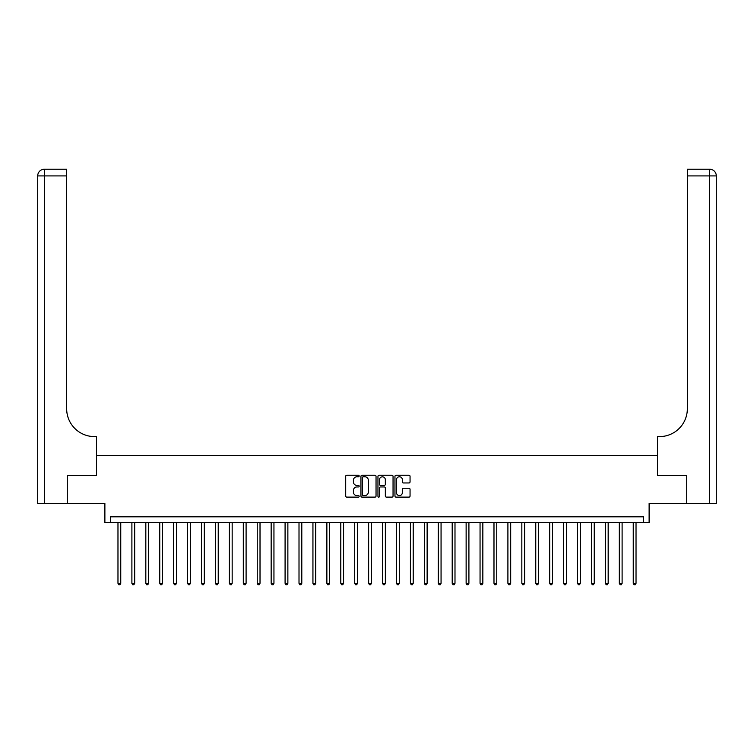 <?xml version="1.0" encoding="UTF-8"?>
<svg xmlns="http://www.w3.org/2000/svg" width="754" height="754" viewBox="0 0 754 754"><rect width="100%" height="100%" fill="white"/><g stroke="black" fill="none" stroke-linecap="round" stroke-linejoin="round"><path stroke-width="1.13" d="M359.177 476.01A0.763 0.763 0 0 0 358.414 475.246L346.793 475.246A1.093 1.093 0 0 0 345.7 476.339L345.7 496.028A1.093 1.093 0 0 0 346.793 497.122L358.414 497.122A0.763 0.763 0 0 0 359.177 496.349A0.763 0.763 0 0 0 358.414 495.585L356.906 495.585A3.497 3.497 0 0 1 353.409 492.089L353.409 490.449A3.497 3.497 0 0 1 356.906 486.952L358.414 486.952A0.763 0.763 0 0 0 359.177 486.179A0.763 0.763 0 0 0 358.414 485.416L356.906 485.416A3.497 3.497 0 0 1 353.409 481.919L353.409 480.279A3.497 3.497 0 0 1 356.906 476.773L358.414 476.773A0.763 0.763 0 0 0 359.177 476.01M408.96 482.956A1.093 1.093 0 0 0 410.053 481.863L410.053 476.339A1.093 1.093 0 0 0 408.96 475.246L396.057 475.246A1.093 1.093 0 0 0 394.964 476.339L394.964 496.028A1.093 1.093 0 0 0 396.057 497.122L408.96 497.122A1.093 1.093 0 0 0 410.053 496.028L410.053 489.355A1.093 1.093 0 0 0 408.96 488.262L403.437 488.262A1.093 1.093 0 0 0 402.344 489.355L402.344 492.664A2.922 2.922 0 0 1 399.422 495.585A2.922 2.922 0 0 1 396.491 492.664L396.491 479.704A2.922 2.922 0 0 1 399.422 476.773A2.922 2.922 0 0 1 402.344 479.704L402.344 481.863A1.093 1.093 0 0 0 403.437 482.956L408.96 482.956M643.548 522.39L649.119 522.39L649.119 503.455L686.724 503.455L686.724 475.595L657.479 475.595L657.479 455.548L96.521 455.548L96.521 475.595L96.521 436.604L94.523 436.604A27.851 27.851 0 0 1 66.663 408.753L66.663 175.908L44.382 175.908L44.382 503.455L67.219 503.455L67.219 475.595L96.521 475.595L67.276 475.595L67.276 503.455L104.881 503.455L104.881 522.39L643.548 522.39L643.548 516.82L110.452 516.82L110.452 522.39M376.039 476.339A1.093 1.093 0 0 0 374.945 475.246L362.043 475.246A1.093 1.093 0 0 0 360.949 476.339L360.949 496.028A1.093 1.093 0 0 0 362.043 497.122L374.945 497.122A1.093 1.093 0 0 0 376.039 496.028L376.039 476.339M379.055 475.246L391.957 475.246A1.093 1.093 0 0 1 393.051 476.339L393.051 496.028A1.093 1.093 0 0 1 391.957 497.122L386.434 497.122A1.093 1.093 0 0 1 385.341 496.028L385.341 488.045A1.093 1.093 0 0 0 384.248 486.952L380.582 486.952A1.093 1.093 0 0 0 379.488 488.045L379.488 496.349A0.763 0.763 0 0 1 378.725 497.122A0.763 0.763 0 0 1 377.961 496.349L377.961 476.339A1.093 1.093 0 0 1 379.055 475.246M363.249 476.773A0.763 0.763 0 0 0 362.486 477.546L362.486 494.822A0.763 0.763 0 0 0 363.249 495.585L364.832 495.585A3.497 3.497 0 0 0 368.329 492.089L368.329 480.279A3.497 3.497 0 0 0 364.832 476.773L363.249 476.773M385.341 479.761A2.922 2.922 0 0 0 382.41 476.83A2.922 2.922 0 0 0 379.488 479.761L379.488 484.322A1.093 1.093 0 0 0 380.582 485.416L384.248 485.416A1.093 1.093 0 0 0 385.341 484.322L385.341 479.761M117.973 522.39L117.973 583.332L120.753 583.332L120.753 522.39M120.753 583.332L119.924 584.784L118.802 584.784L117.973 583.332M131.893 522.39L131.893 583.332L134.683 583.332L134.683 522.39M134.683 583.332L133.844 584.784L132.732 584.784L131.893 583.332M145.824 522.39L145.824 583.332L148.613 583.332L148.613 522.39M148.613 583.332L147.775 584.784L146.662 584.784L145.824 583.332M159.754 522.39L159.754 583.332L162.534 583.332L162.534 522.39M162.534 583.332L161.695 584.784L160.583 584.784L159.754 583.332M173.674 522.39L173.674 583.332L176.464 583.332L176.464 522.39M176.464 583.332L175.625 584.784L174.513 584.784L173.674 583.332M44.382 503.455L37.7 503.455L37.7 175.908A6.682 6.682 0 0 1 44.382 169.216L66.663 169.216L66.663 175.908M94.523 436.604A27.851 27.851 0 0 1 66.663 408.753M37.7 175.908A6.682 6.682 0 0 1 44.382 169.216L44.382 175.908L37.7 175.908M686.781 475.595L657.479 475.595L657.479 436.604L659.477 436.604A27.851 27.851 0 0 0 687.337 408.753L687.337 169.216L709.618 169.216A6.682 6.682 0 0 1 716.3 175.908L716.3 503.455L686.781 503.455L686.781 475.595M659.477 436.604A27.851 27.851 0 0 0 687.337 408.753M709.618 503.455L709.618 175.908L716.3 175.908A6.682 6.682 0 0 0 709.618 169.216L709.618 175.908L687.337 175.908M187.605 522.39L187.605 583.332L190.385 583.332L190.385 522.39M190.385 583.332L189.556 584.784L188.434 584.784L187.605 583.332M201.525 522.39L201.525 583.332L204.315 583.332L204.315 522.39M204.315 583.332L203.476 584.784L202.364 584.784L201.525 583.332M215.456 522.39L215.456 583.332L218.236 583.332L218.236 522.39M218.236 583.332L217.406 584.784L216.294 584.784L215.456 583.332M229.386 522.39L229.386 583.332L232.166 583.332L232.166 522.39M232.166 583.332L231.327 584.784L230.215 584.784L229.386 583.332M243.306 522.39L243.306 583.332L246.096 583.332L246.096 522.39M246.096 583.332L245.257 584.784L244.145 584.784L243.306 583.332M257.237 522.39L257.237 583.332L260.017 583.332L260.017 522.39M260.017 583.332L259.188 584.784L258.066 584.784L257.237 583.332M271.157 522.39L271.157 583.332L273.947 583.332L273.947 522.39M273.947 583.332L273.108 584.784L271.996 584.784L271.157 583.332M285.087 522.39L285.087 583.332L287.868 583.332L287.868 522.39M287.868 583.332L287.038 584.784L285.926 584.784L285.087 583.332M299.008 522.39L299.008 583.332L301.798 583.332L301.798 522.39M301.798 583.332L300.959 584.784L299.847 584.784L299.008 583.332M312.938 522.39L312.938 583.332L315.728 583.332L315.728 522.39M315.728 583.332L314.889 584.784L313.777 584.784L312.938 583.332M326.868 522.39L326.868 583.332L329.649 583.332L329.649 522.39M329.649 583.332L328.819 584.784L327.698 584.784L326.868 583.332M340.789 522.39L340.789 583.332L343.579 583.332L343.579 522.39M343.579 583.332L342.74 584.784L341.628 584.784L340.789 583.332M354.719 522.39L354.719 583.332L357.5 583.332L357.5 522.39M357.5 583.332L356.67 584.784L355.558 584.784L354.719 583.332M368.64 522.39L368.64 583.332L371.43 583.332L371.43 522.39M371.43 583.332L370.591 584.784L369.479 584.784L368.64 583.332M382.57 522.39L382.57 583.332L385.36 583.332L385.36 522.39M385.36 583.332L384.521 584.784L383.409 584.784L382.57 583.332M396.5 522.39L396.5 583.332L399.281 583.332L399.281 522.39M399.281 583.332L398.442 584.784L397.33 584.784L396.5 583.332M410.421 522.39L410.421 583.332L413.211 583.332L413.211 522.39M413.211 583.332L412.372 584.784L411.26 584.784L410.421 583.332M424.351 522.39L424.351 583.332L427.132 583.332L427.132 522.39M427.132 583.332L426.302 584.784L425.181 584.784L424.351 583.332M438.272 522.39L438.272 583.332L441.062 583.332L441.062 522.39M441.062 583.332L440.223 584.784L439.111 584.784L438.272 583.332M452.202 522.39L452.202 583.332L454.992 583.332L454.992 522.39M454.992 583.332L454.153 584.784L453.041 584.784L452.202 583.332M466.132 522.39L466.132 583.332L468.913 583.332L468.913 522.39M468.913 583.332L468.074 584.784L466.962 584.784L466.132 583.332M480.053 522.39L480.053 583.332L482.843 583.332L482.843 522.39M482.843 583.332L482.004 584.784L480.892 584.784L480.053 583.332M493.983 522.39L493.983 583.332L496.763 583.332L496.763 522.39M496.763 583.332L495.934 584.784L494.812 584.784L493.983 583.332M507.904 522.39L507.904 583.332L510.694 583.332L510.694 522.39M510.694 583.332L509.855 584.784L508.743 584.784L507.904 583.332M521.834 522.39L521.834 583.332L524.614 583.332L524.614 522.39M524.614 583.332L523.785 584.784L522.673 584.784L521.834 583.332M535.764 522.39L535.764 583.332L538.544 583.332L538.544 522.39M538.544 583.332L537.706 584.784L536.594 584.784L535.764 583.332M549.685 522.39L549.685 583.332L552.475 583.332L552.475 522.39M552.475 583.332L551.636 584.784L550.524 584.784L549.685 583.332M563.615 522.39L563.615 583.332L566.395 583.332L566.395 522.39M566.395 583.332L565.566 584.784L564.444 584.784L563.615 583.332M577.536 522.39L577.536 583.332L580.326 583.332L580.326 522.39M580.326 583.332L579.487 584.784L578.375 584.784L577.536 583.332M591.466 522.39L591.466 583.332L594.246 583.332L594.246 522.39M594.246 583.332L593.417 584.784L592.305 584.784L591.466 583.332M605.387 522.39L605.387 583.332L608.176 583.332L608.176 522.39M608.176 583.332L607.338 584.784L606.225 584.784L605.387 583.332M619.317 522.39L619.317 583.332L622.107 583.332L622.107 522.39M622.107 583.332L621.268 584.784L620.156 584.784L619.317 583.332M633.247 522.39L633.247 583.332L636.027 583.332L636.027 522.39M636.027 583.332L635.198 584.784L634.076 584.784L633.247 583.332"/></g></svg>
